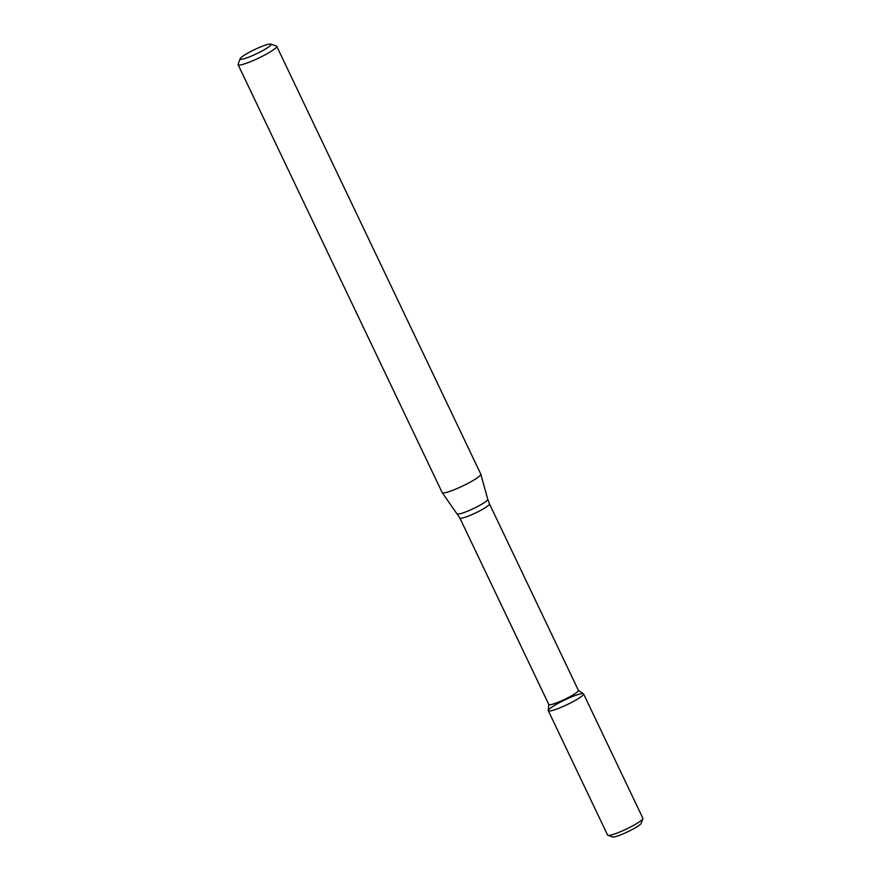 <?xml version="1.0" encoding="UTF-8"?>
<svg xmlns="http://www.w3.org/2000/svg" width="881" height="881" viewBox="0 0 881 881"><rect width="100%" height="100%" fill="white"/><g stroke="black" fill="none" stroke-linecap="round" stroke-linejoin="round"><path stroke-width="1.32" d="M578.377 690.297L583.42 693.732A19.536 2.621 154.5 0 1 567.056 704.668A19.536 2.621 154.5 0 1 548.257 710.504L548.764 704.426M459.849 518.006A16.398 2.203 154.5 0 0 475.597 512.929A16.398 2.203 154.5 0 0 489.462 503.877L578.41 690.385A16.398 2.203 154.5 0 1 564.556 699.426A16.398 2.203 154.5 0 1 548.808 704.503L459.849 518.006L442.229 492.655A21.397 2.863 154.5 0 1 442.196 492.6L238.112 64.72A21.397 2.863 154.5 0 1 238.123 64.28L240.15 58.697A17.113 2.291 154.5 0 1 254.157 49.821A17.113 2.291 154.5 0 1 270.566 44.05A17.113 2.291 154.5 0 1 270.764 44.094A17.113 2.291 154.5 0 1 256.58 53.752A17.113 2.291 154.5 0 1 240.15 58.697M270.764 44.094L276.381 46.032A21.397 2.863 154.5 0 1 276.733 46.297L480.817 474.176A21.397 2.863 154.5 0 1 480.839 474.242A21.397 2.863 154.5 0 1 462.745 485.971A21.397 2.863 154.5 0 1 442.229 492.655M276.733 46.297A21.397 2.863 154.5 0 1 258.651 58.091A21.397 2.863 154.5 0 1 238.112 64.72M583.563 693.887L642.888 818.273A19.536 2.621 154.5 0 1 642.877 818.669L641.181 823.328A15.979 2.136 154.5 0 1 627.701 831.807A15.979 2.136 154.5 0 1 612.614 836.95L607.934 835.342A19.536 2.621 154.5 0 1 607.615 835.1L548.29 710.714A19.536 2.621 154.5 0 1 563.102 700.758A19.536 2.621 154.5 0 1 583.013 693.589A19.536 2.621 154.5 0 1 583.563 693.887A19.536 2.621 154.5 0 1 567.056 704.668A19.536 2.621 154.5 0 1 548.29 710.714M642.877 818.669A19.536 2.621 154.5 0 1 626.38 829.054A19.536 2.621 154.5 0 1 607.934 835.342M489.462 503.877L487.755 499.318A16.838 2.258 154.5 0 1 473.504 508.546A16.838 2.258 154.5 0 1 457.371 513.81M487.755 499.318L480.839 474.242"/></g></svg>
